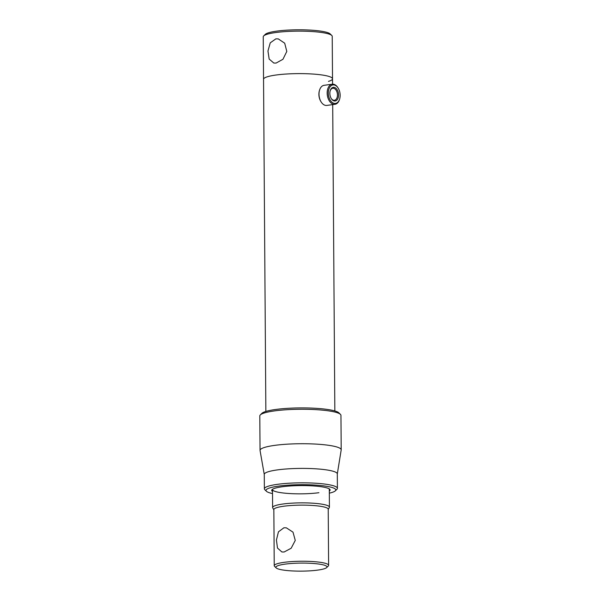 <?xml version="1.0" encoding="UTF-8"?>
<svg xmlns="http://www.w3.org/2000/svg" width="601" height="601" viewBox="0 0 601 601"><rect width="100%" height="100%" fill="white"/><g stroke="black" fill="none" stroke-linecap="round" stroke-linejoin="round"><path stroke-width="0.9" d="M332.556 84.178L332.518 78.799A34.49 5.424 179.6 0 0 312.753 74.036A34.49 5.424 179.6 0 0 276.137 75.005A34.49 5.424 179.6 0 0 263.538 79.287A34.49 5.424 -0.4 0 1 276.137 75.005A34.49 5.424 -0.4 0 1 312.753 74.036A34.49 5.424 -0.4 0 1 332.518 78.799A34.49 5.424 -0.4 0 1 328.477 81.383M283.927 527.768L286.346 527.836L293.003 532.155L295.264 540.419L291.162 548.24L284.1 552.011L281.892 551.973L277.489 548.059L276.422 540.014L278.451 531.817L283.927 527.768M328.221 509.423L329.303 507.544A28.405 4.47 179.6 0 0 329.423 507.131A28.405 4.47 179.6 0 0 322.97 504.344A28.405 4.47 179.6 0 0 291.432 503.195A28.405 4.47 179.6 0 0 272.614 507.529A28.405 4.47 179.6 0 0 272.741 507.935L273.853 509.798M326.681 567.577L328.274 566.007A27.188 4.275 179.6 0 0 328.612 565.323L328.221 509.22A27.188 4.275 179.6 0 0 322.038 506.553A27.188 4.275 179.6 0 0 291.853 505.449A27.188 4.275 179.6 0 0 273.846 509.603L274.236 565.699A27.188 4.275 179.6 0 0 274.589 566.382L276.205 567.93A25.565 4.019 179.6 0 0 281.681 569.801A25.565 4.019 179.6 0 0 308.118 570.95A25.565 4.019 179.6 0 0 326.681 567.577A25.565 4.019 179.6 0 0 321.189 564.429A25.565 4.019 179.6 0 0 290.914 563.52A25.565 4.019 179.6 0 0 276.205 567.93M328.612 565.323A27.188 4.275 179.6 0 0 322.436 562.656A27.188 4.275 179.6 0 0 292.244 561.552A27.188 4.275 179.6 0 0 274.236 565.699M329.859 93.373A6.881 4.305 -97.7 0 1 330.25 90.578A6.881 4.305 -97.7 0 1 335.125 87.716A6.881 4.305 -97.7 0 1 338.596 94.981A6.881 4.305 -97.7 0 1 336.057 100.705A6.881 4.305 -97.7 0 1 331.354 98.707A6.881 4.305 -97.7 0 1 329.859 93.373M331.211 98.466A6.063 3.801 82.3 0 0 334.419 100.269A6.063 3.801 82.3 0 0 337.454 94.973A6.063 3.801 82.3 0 0 332.781 88.249A6.063 3.801 82.3 0 0 330.174 90.841M328.304 93.08A9.331 5.845 82.3 0 0 333.007 102.936A9.331 5.845 82.3 0 0 339.625 99.06A9.331 5.845 82.3 0 0 340.151 95.266A9.331 5.845 82.3 0 0 338.123 88.031A9.331 5.845 82.3 0 0 331.744 85.319A9.331 5.845 82.3 0 0 328.304 93.08M338.123 88.031L337.837 87.581A10.142 6.348 82.3 0 0 332.233 84.208A10.142 6.348 82.3 0 0 327.162 93.072A10.142 6.348 82.3 0 0 334.967 104.311A10.142 6.348 82.3 0 0 339.467 99.571L339.625 99.06M332.233 84.208L324.082 85.319A10.142 6.348 82.3 0 0 319.582 90.06A10.142 6.348 82.3 0 0 319.011 94.184A10.142 6.348 82.3 0 0 321.212 102.05A10.142 6.348 82.3 0 0 326.816 105.423L334.967 104.311M319.582 90.06L319.424 90.571A9.331 5.845 82.3 0 0 318.898 94.365A9.331 5.845 82.3 0 0 320.926 101.599L321.212 102.05M337.304 473.971L341.18 449.991A40.575 6.378 179.6 0 0 341.195 449.826L340.955 415.359A40.575 6.378 179.6 0 0 340.429 414.352A40.575 6.378 179.6 0 0 314.714 409.582A40.575 6.378 179.6 0 0 274.627 410.889A40.575 6.378 179.6 0 0 260.316 414.908A40.575 6.378 179.6 0 0 259.805 415.93L260.045 450.389A40.575 6.378 179.6 0 0 260.06 450.562L264.267 474.482M341.195 449.826A40.575 6.378 179.6 0 0 317.944 444.222A40.575 6.378 179.6 0 0 274.867 445.349A40.575 6.378 179.6 0 0 260.045 450.389M329.325 493.166A34.896 5.484 179.6 0 0 335.358 490.814L336.951 489.237A36.518 5.74 179.6 0 0 337.409 488.32L337.304 473.896A36.518 5.74 179.6 0 0 316.374 468.848A36.518 5.74 179.6 0 0 277.609 469.869A36.518 5.74 179.6 0 0 264.267 474.407L264.372 488.831A36.518 5.74 179.6 0 0 264.846 489.74L266.453 491.295A34.896 5.484 179.6 0 0 272.516 493.564M337.409 488.32A36.518 5.74 179.6 0 0 316.479 483.279A36.518 5.74 179.6 0 0 277.707 484.293A36.518 5.74 179.6 0 0 264.372 488.831M335.358 490.814A34.896 5.484 179.6 0 0 318.267 485.3A34.896 5.484 179.6 0 0 278.751 486.089A34.896 5.484 179.6 0 0 266.453 491.295M329.31 491.055A29.216 4.598 179.6 0 0 329.739 489.244A29.216 4.598 179.6 0 0 311.22 485.811A29.216 4.598 179.6 0 0 282.357 486.757A29.216 4.598 179.6 0 0 272.05 489.65A29.216 4.598 179.6 0 0 272.501 491.453M272.561 489.252A28.405 4.47 179.6 0 0 272.493 489.575A28.405 4.47 179.6 0 0 288.773 493.496A28.405 4.47 179.6 0 0 318.921 492.707M340.429 414.352L338.821 412.797A38.952 6.123 179.6 0 0 314.128 408.214A38.952 6.123 179.6 0 0 275.641 409.476A38.952 6.123 179.6 0 0 261.908 413.338L260.316 414.908M329.423 507.131L329.295 489.176A28.405 4.47 179.6 0 0 329.22 488.861M276.054 63.082L273.823 63.045L269.165 59.071L267.956 51.017L270.24 42.851L275.882 38.84L278.278 38.9L284.694 43.197L286.805 51.431L282.936 59.296L276.054 63.082M263.674 35.94L265.266 34.37A32.867 5.169 -0.4 0 1 276.858 31.109A32.867 5.169 -0.4 0 1 309.335 30.05A32.867 5.169 -0.4 0 1 330.167 33.911L331.775 35.467A34.49 5.424 179.6 0 0 309.921 31.41A34.49 5.424 179.6 0 0 275.844 32.522A34.49 5.424 179.6 0 0 263.674 35.94A34.49 5.424 179.6 0 0 263.246 36.811L265.86 411.437M332.518 78.799L332.225 36.323A34.49 5.424 179.6 0 0 331.775 35.467M332.699 104.619L334.84 410.956M272.493 489.575L272.614 507.529"/></g></svg>
